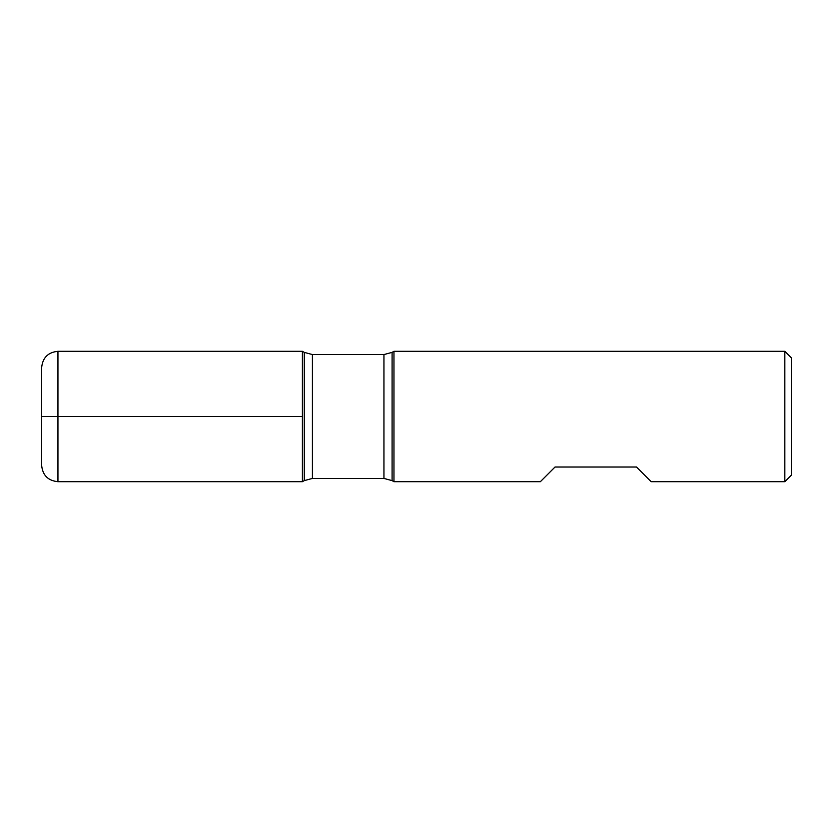 <?xml version="1.0" encoding="UTF-8"?>
<svg xmlns="http://www.w3.org/2000/svg" width="833" height="833" viewBox="0 0 833 833"><rect width="100%" height="100%" fill="white"/><g stroke="black" fill="none" stroke-linecap="round" stroke-linejoin="round"><path stroke-width="1.25" d="M393.957 416.5L393.957 481.693L540.367 481.693L555.028 467.021L636.516 467.021L651.187 481.693L784.832 481.693L784.832 351.307L393.957 351.307L393.957 416.5M302.41 481.693L302.41 351.307L302.41 481.693L304.274 480.62L304.274 352.38L302.41 351.307L57.946 351.307L57.946 416.5L302.41 416.5L41.65 416.5L57.946 416.5L57.946 481.693L302.41 481.693M784.832 351.307L791.35 357.826L791.35 475.174L784.832 481.693M57.946 481.693C48.054 480.724 42.618 475.289 41.65 465.397L41.65 367.603C42.618 357.711 48.054 352.276 57.946 351.307M383.94 354.566L312.427 354.566L312.427 478.434L383.94 478.434L383.94 354.566L392.093 352.38L392.093 480.62L393.957 481.693M392.093 352.38L393.957 351.307M383.94 478.434L392.093 480.62M304.274 480.62L312.427 478.434M312.427 354.566L304.274 352.38"/></g></svg>
